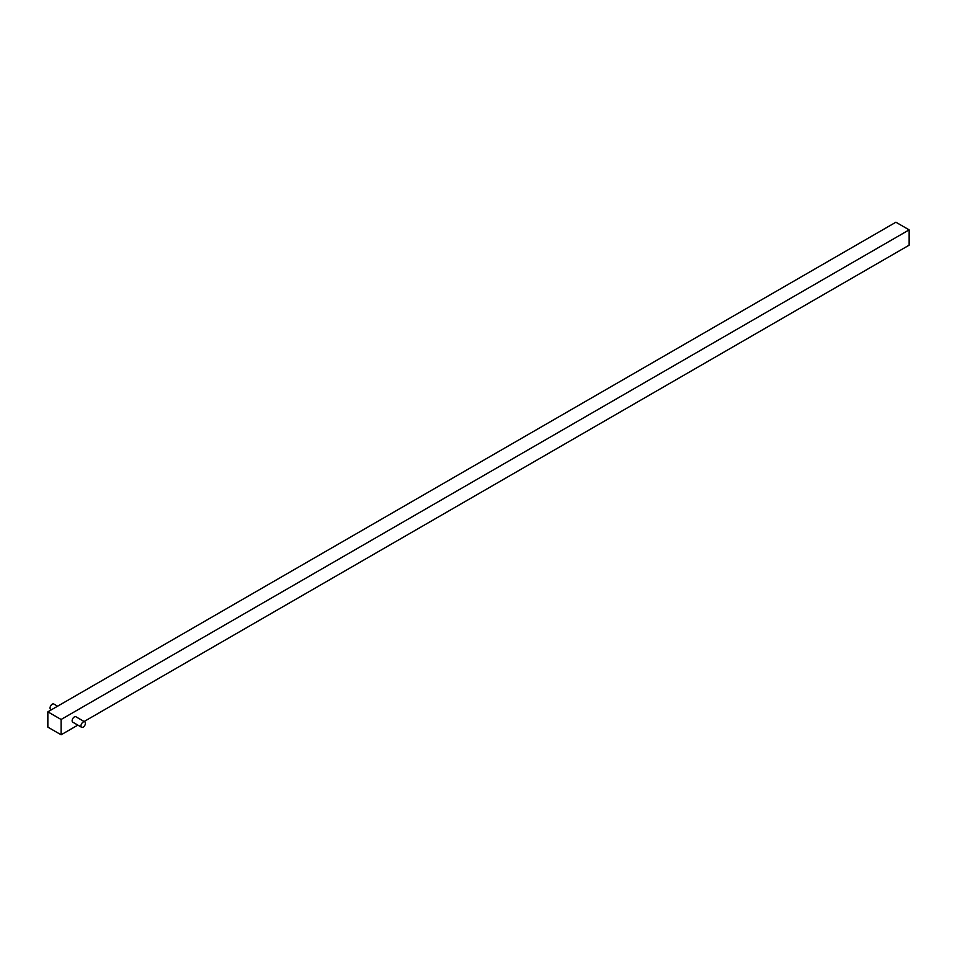 <?xml version="1.0" encoding="UTF-8"?>
<svg xmlns="http://www.w3.org/2000/svg" width="957" height="957" viewBox="0 0 957 957"><rect width="100%" height="100%" fill="white"/><g stroke="black" fill="none" stroke-linecap="round" stroke-linejoin="round"><path stroke-width="1.44" d="M83.187 722.033A3.134 1.806 120 0 0 81.142 724.784A3.134 1.806 120 0 0 81.62 727.296A3.134 1.806 120 0 0 83.187 727.141A3.134 1.806 120 0 0 85.233 724.389A3.134 1.806 120 0 0 84.754 721.877A3.134 1.806 120 0 0 83.187 722.033M84.754 721.877L75.914 716.769A3.134 1.806 120 0 0 74.347 716.925A3.134 1.806 120 0 0 72.301 719.688A3.134 1.806 120 0 0 72.792 722.188L81.62 727.296M57.599 706.206L53.831 704.017A3.134 1.806 120 0 0 52.264 704.173A3.134 1.806 120 0 0 50.219 706.936A3.134 1.806 120 0 0 50.697 709.436L51.343 709.819M84.108 721.506L909.15 245.171L909.15 229.871L895.896 222.215L47.85 711.829L47.85 727.129L61.104 734.785L77.852 725.119M61.104 734.785L61.104 719.485L909.15 229.871M47.85 711.829L61.104 719.485"/></g></svg>
